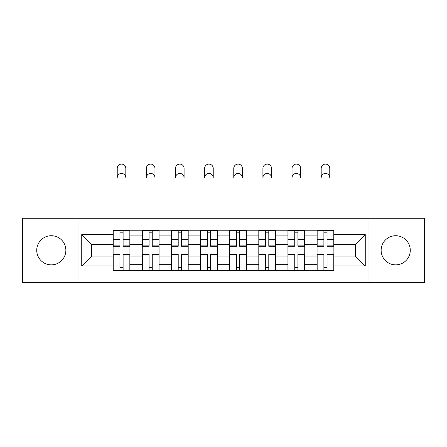 <?xml version="1.0" encoding="UTF-8"?>
<svg xmlns="http://www.w3.org/2000/svg" width="447" height="447" viewBox="0 0 447 447"><rect width="100%" height="100%" fill="white"/><g stroke="black" fill="none" stroke-linecap="round" stroke-linejoin="round"><path stroke-width="0.67" d="M395.701 235.725A14.567 14.567 0 0 0 381.135 250.292A14.567 14.567 0 0 0 395.701 264.864A14.567 14.567 0 0 0 410.268 250.292A14.567 14.567 0 0 0 395.701 235.725M51.299 235.725A14.567 14.567 0 0 0 36.732 250.292A14.567 14.567 0 0 0 51.299 264.864A14.567 14.567 0 0 0 65.865 250.292A14.567 14.567 0 0 0 51.299 235.725M368.993 282.325L424.65 282.325L424.65 218.265L22.35 218.265L22.35 282.325L368.993 282.325L368.993 218.265M142.258 270.374L142.258 235.91L129.926 235.91L129.926 270.374M129.926 235.91L129.926 230.216M142.258 235.91L142.258 230.216M159.065 230.216L159.065 270.374M171.391 270.374L171.391 230.216M188.198 230.216L188.198 270.374M200.53 270.374L200.53 230.216M217.337 230.216L217.337 270.374M229.663 270.374L229.663 230.216M246.47 230.216L246.47 270.374M258.802 270.374L258.802 230.216M275.609 230.216L275.609 270.374M287.935 270.374L287.935 230.216M304.742 230.216L304.742 270.374M317.074 270.374L317.074 230.216M317.074 256.086L304.742 256.086M287.935 256.086L275.609 256.086M258.802 256.086L246.47 256.086M229.663 256.086L217.337 256.086M200.53 256.086L188.198 256.086M171.391 256.086L159.065 256.086M142.258 256.086L129.926 256.086M317.074 244.503L304.742 244.503M287.935 244.503L275.609 244.503M258.802 244.503L246.47 244.503M229.663 244.503L217.337 244.503M200.53 244.503L188.198 244.503M171.391 244.503L159.065 244.503M142.258 244.503L129.926 244.503M91.641 256.086L113.119 256.086L113.119 244.503L91.641 244.503L91.641 256.086L81.745 265.982L81.745 234.602L113.119 234.602L113.119 244.503M333.881 244.503L333.881 256.086L355.359 256.086L355.359 244.503L333.881 244.503L333.881 230.216L113.119 230.216L113.119 234.602M333.881 234.602L365.255 234.602L365.255 265.982L333.881 265.982L333.881 256.086M113.119 256.086L113.119 270.374L333.881 270.374L333.881 265.982M113.119 265.982L81.745 265.982M78.007 282.325L78.007 218.265M123.109 267.569L119.936 267.569M119.936 233.016L123.109 233.016M152.248 267.569L149.075 267.569M149.075 233.016L152.248 233.016M181.381 267.569L178.208 267.569M178.208 233.016L181.381 233.016M210.52 267.569L207.347 267.569M207.347 233.016L210.52 233.016M239.653 267.569L236.48 267.569M236.48 233.016L239.653 233.016M268.792 267.569L265.619 267.569M265.619 233.016L268.792 233.016M297.925 267.569L294.752 267.569M294.752 233.016L297.925 233.016M327.064 267.569L323.891 267.569M323.891 233.016L327.064 233.016M81.745 234.602L91.641 244.503M355.359 256.086L365.255 265.982M355.359 244.503L365.255 234.602M125.819 177.733A4.297 4.297 0 0 0 121.523 173.436A4.297 4.297 0 0 0 117.231 177.733L117.231 168.396A4.297 4.297 0 0 1 121.523 164.099A4.297 4.297 0 0 1 125.819 168.396L125.819 177.733M123.109 245.884L129.837 245.884L129.837 246.28L123.109 246.28L123.109 230.401L129.837 230.401L126.099 230.401M129.837 245.884L129.837 230.401M119.936 232.831L123.109 232.831M116.946 230.401L113.214 230.401L113.214 246.28L119.936 246.28L119.936 230.401L125.819 230.216M113.214 230.401L119.936 230.401L117.231 230.216M119.936 254.706L113.214 254.706L113.214 254.309L119.936 254.309L119.936 270.184L113.214 270.184L116.946 270.184M113.214 254.706L113.214 270.184M123.109 267.759L119.936 267.759M126.099 270.184L129.837 270.184L129.837 254.309L123.109 254.309L123.109 270.184L117.231 270.184M129.837 270.184L125.819 270.184M154.958 177.733A4.297 4.297 0 0 0 150.661 173.436A4.297 4.297 0 0 0 146.365 177.733L146.365 168.396A4.297 4.297 0 0 1 150.661 164.099A4.297 4.297 0 0 1 154.958 168.396L154.958 177.733M152.248 245.884L158.97 245.884L158.97 246.28L152.248 246.28L152.248 230.401L158.97 230.401L155.238 230.401M158.97 245.884L158.97 230.401M149.075 232.831L152.248 232.831M146.085 230.401L142.347 230.401L142.347 246.28L149.075 246.28L149.075 230.401L154.958 230.216M142.347 230.401L149.075 230.401L146.365 230.216M184.091 177.733A4.297 4.297 0 0 0 179.795 173.436A4.297 4.297 0 0 0 175.498 177.733L175.498 168.396A4.297 4.297 0 0 1 179.795 164.099A4.297 4.297 0 0 1 184.091 168.396L184.091 177.733M181.381 245.884L188.109 245.884L188.109 246.28L181.381 246.28L181.381 230.401L188.109 230.401L184.371 230.401M188.109 245.884L188.109 230.401M178.208 232.831L181.381 232.831M175.218 230.401L171.486 230.401L171.486 246.28L178.208 246.28L178.208 230.401L184.091 230.216M171.486 230.401L178.208 230.401L175.498 230.216M149.075 254.706L142.347 254.706L142.347 254.309L149.075 254.309L149.075 270.184L142.347 270.184L146.085 270.184M142.347 254.706L142.347 270.184M152.248 267.759L149.075 267.759M155.238 270.184L158.97 270.184L158.97 254.309L152.248 254.309L152.248 270.184L146.365 270.184M158.97 270.184L154.958 270.184M178.208 254.706L171.486 254.706L171.486 254.309L178.208 254.309L178.208 270.184L171.486 270.184L175.218 270.184M171.486 254.706L171.486 270.184M181.381 267.759L178.208 267.759M184.371 270.184L188.109 270.184L188.109 254.309L181.381 254.309L181.381 270.184L175.498 270.184M188.109 270.184L184.091 270.184M213.23 177.733A4.297 4.297 0 0 0 208.933 173.436A4.297 4.297 0 0 0 204.637 177.733L204.637 168.396A4.297 4.297 0 0 1 208.933 164.099A4.297 4.297 0 0 1 213.23 168.396L213.23 177.733M210.52 245.884L217.242 245.884L217.242 246.28L210.52 246.28L210.52 230.401L217.242 230.401L213.51 230.401M217.242 245.884L217.242 230.401M207.347 232.831L210.52 232.831M204.357 230.401L200.619 230.401L200.619 246.28L207.347 246.28L207.347 230.401L213.23 230.216M200.619 230.401L207.347 230.401L204.637 230.216M242.363 177.733A4.297 4.297 0 0 0 238.067 173.436A4.297 4.297 0 0 0 233.77 177.733L233.77 168.396A4.297 4.297 0 0 1 238.067 164.099A4.297 4.297 0 0 1 242.363 168.396L242.363 177.733M239.653 245.884L246.381 245.884L246.381 246.28L239.653 246.28L239.653 230.401L246.381 230.401L242.643 230.401M246.381 245.884L246.381 230.401M236.48 232.831L239.653 232.831M233.49 230.401L229.758 230.401L229.758 246.28L236.48 246.28L236.48 230.401L242.363 230.216M229.758 230.401L236.48 230.401L233.77 230.216M271.502 177.733A4.297 4.297 0 0 0 267.205 173.436A4.297 4.297 0 0 0 262.909 177.733L262.909 168.396A4.297 4.297 0 0 1 267.205 164.099A4.297 4.297 0 0 1 271.502 168.396L271.502 177.733M268.792 245.884L275.514 245.884L275.514 246.28L268.792 246.28L268.792 230.401L275.514 230.401L271.782 230.401M275.514 245.884L275.514 230.401M265.619 232.831L268.792 232.831M262.629 230.401L258.891 230.401L258.891 246.28L265.619 246.28L265.619 230.401L271.502 230.216M258.891 230.401L265.619 230.401L262.909 230.216M207.347 254.706L200.619 254.706L200.619 254.309L207.347 254.309L207.347 270.184L200.619 270.184L204.357 270.184M200.619 254.706L200.619 270.184M210.52 267.759L207.347 267.759M213.51 270.184L217.242 270.184L217.242 254.309L210.52 254.309L210.52 270.184L204.637 270.184M217.242 270.184L213.23 270.184M236.48 254.706L229.758 254.706L229.758 254.309L236.48 254.309L236.48 270.184L229.758 270.184L233.49 270.184M229.758 254.706L229.758 270.184M239.653 267.759L236.48 267.759M242.643 270.184L246.381 270.184L246.381 254.309L239.653 254.309L239.653 270.184L233.77 270.184M246.381 270.184L242.363 270.184M265.619 254.706L258.891 254.706L258.891 254.309L265.619 254.309L265.619 270.184L258.891 270.184L262.629 270.184M258.891 254.706L258.891 270.184M268.792 267.759L265.619 267.759M271.782 270.184L275.514 270.184L275.514 254.309L268.792 254.309L268.792 270.184L262.909 270.184M275.514 270.184L271.502 270.184M300.635 177.733A4.297 4.297 0 0 0 296.339 173.436A4.297 4.297 0 0 0 292.042 177.733L292.042 168.396A4.297 4.297 0 0 1 296.339 164.099A4.297 4.297 0 0 1 300.635 168.396L300.635 177.733M297.925 245.884L304.653 245.884L304.653 246.28L297.925 246.28L297.925 230.401L304.653 230.401L300.915 230.401M304.653 245.884L304.653 230.401M294.752 232.831L297.925 232.831M291.762 230.401L288.03 230.401L288.03 246.28L294.752 246.28L294.752 230.401L300.635 230.216M288.03 230.401L294.752 230.401L292.042 230.216M294.752 254.706L288.03 254.706L288.03 254.309L294.752 254.309L294.752 270.184L288.03 270.184L291.762 270.184M288.03 254.706L288.03 270.184M297.925 267.759L294.752 267.759M300.915 270.184L304.653 270.184L304.653 254.309L297.925 254.309L297.925 270.184L292.042 270.184M304.653 270.184L300.635 270.184M329.769 177.733A4.297 4.297 0 0 0 325.477 173.436A4.297 4.297 0 0 0 321.181 177.733L321.181 168.396A4.297 4.297 0 0 1 325.477 164.099A4.297 4.297 0 0 1 329.769 168.396L329.769 177.733M327.064 245.884L333.786 245.884L333.786 246.28L327.064 246.28L327.064 230.401L333.786 230.401L330.054 230.401M333.786 245.884L333.786 230.401M323.891 232.831L327.064 232.831M320.901 230.401L317.163 230.401L317.163 246.28L323.891 246.28L323.891 230.401L329.769 230.216M317.163 230.401L323.891 230.401L321.181 230.216M323.891 254.706L317.163 254.706L317.163 254.309L323.891 254.309L323.891 270.184L317.163 270.184L320.901 270.184M317.163 254.706L317.163 270.184M327.064 267.759L323.891 267.759M330.054 270.184L333.786 270.184L333.786 254.309L327.064 254.309L327.064 270.184L321.181 270.184M333.786 270.184L329.769 270.184M287.935 235.91L275.609 235.91M258.802 235.91L246.47 235.91M229.663 235.91L217.337 235.91M200.53 235.91L188.198 235.91M171.391 235.91L159.065 235.91M317.074 235.91L304.742 235.91M287.935 264.674L275.609 264.674M258.802 264.674L246.47 264.674M229.663 264.674L217.337 264.674M200.53 264.674L188.198 264.674M171.391 264.674L159.065 264.674M142.258 264.674L129.926 264.674M317.074 264.674L304.742 264.674M123.109 239.575L129.837 239.575M113.214 245.884L119.936 245.884M113.214 239.575L119.936 239.575M119.936 261.009L113.214 261.009M129.837 254.706L123.109 254.706M129.837 261.009L123.109 261.009M152.248 239.575L158.97 239.575M142.347 245.884L149.075 245.884M142.347 239.575L149.075 239.575M181.381 239.575L188.109 239.575M171.486 245.884L178.208 245.884M171.486 239.575L178.208 239.575M149.075 261.009L142.347 261.009M158.97 254.706L152.248 254.706M158.97 261.009L152.248 261.009M178.208 261.009L171.486 261.009M188.109 254.706L181.381 254.706M188.109 261.009L181.381 261.009M210.52 239.575L217.242 239.575M200.619 245.884L207.347 245.884M200.619 239.575L207.347 239.575M239.653 239.575L246.381 239.575M229.758 245.884L236.48 245.884M229.758 239.575L236.48 239.575M268.792 239.575L275.514 239.575M258.891 245.884L265.619 245.884M258.891 239.575L265.619 239.575M207.347 261.009L200.619 261.009M217.242 254.706L210.52 254.706M217.242 261.009L210.52 261.009M236.48 261.009L229.758 261.009M246.381 254.706L239.653 254.706M246.381 261.009L239.653 261.009M265.619 261.009L258.891 261.009M275.514 254.706L268.792 254.706M275.514 261.009L268.792 261.009M297.925 239.575L304.653 239.575M288.03 245.884L294.752 245.884M288.03 239.575L294.752 239.575M294.752 261.009L288.03 261.009M304.653 254.706L297.925 254.706M304.653 261.009L297.925 261.009M327.064 239.575L333.786 239.575M317.163 245.884L323.891 245.884M317.163 239.575L323.891 239.575M323.891 261.009L317.163 261.009M333.786 254.706L327.064 254.706M333.786 261.009L327.064 261.009"/></g></svg>
